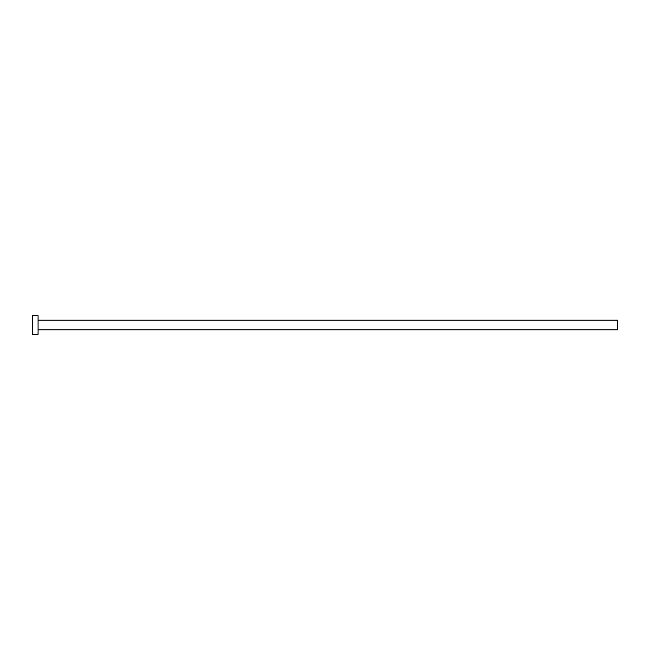 <?xml version="1.0" encoding="UTF-8"?>
<svg xmlns="http://www.w3.org/2000/svg" width="650" height="650" viewBox="0 0 650 650"><rect width="100%" height="100%" fill="white"/><g stroke="black" fill="none" stroke-linecap="round" stroke-linejoin="round"><path stroke-width="0.97" d="M38.074 320.174L617.5 320.174L617.5 329.826L38.074 329.826M38.074 325L38.074 334.287L32.5 334.287L32.5 315.713L38.074 315.713L38.074 325"/></g></svg>
